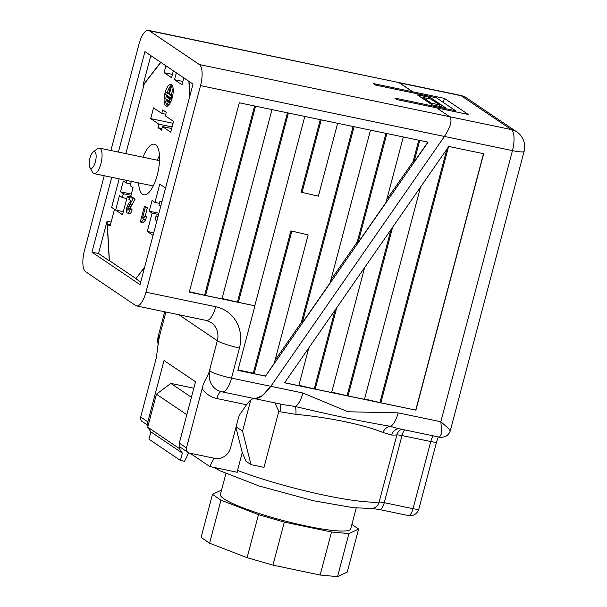 <?xml version="1.0" encoding="UTF-8"?>
<svg xmlns="http://www.w3.org/2000/svg" width="607" height="607" viewBox="0 0 607 607"><rect width="100%" height="100%" fill="white"/><g stroke="black" fill="none" stroke-linecap="round" stroke-linejoin="round"><path stroke-width="0.91" d="M336.695 307.741L315.208 389.095L331.619 392.517L364.648 267.512M315.208 389.095L298.887 385.293M286.011 380.695L285.434 382.896L298.788 385.673L308.751 347.97M285.434 382.896L284.789 382.456M284.569 382.782L415.901 410.15L483.658 153.715L448.77 146.439L284.569 382.782M448.497 146.833L380.87 402.782L415.901 410.15M380.87 402.782L364.557 398.981M392.6 227.291L348.039 395.939L364.458 399.36L420.545 187.062M348.039 395.939L331.718 392.137M390.969 229.636L347.181 395.362M335.064 310.094L314.343 388.518M446.866 149.185L380.012 402.206M235.926 427.457L242.254 452.556L246.032 461.297L251.002 464.651L263.999 467.36L278.78 411.409L274.918 402.858M242.254 452.556L237.527 470.44A94.351 12.815 14.8 0 0 379.132 502.057L396.872 434.923A8.984 8.308 85.4 0 1 401.493 429.24M398.829 428.679A8.984 7.838 -89.4 0 0 391.735 435.075L382.934 432.488C364.079 424.725 328.933 417.396 295.935 414.353L279.88 411.758A94.351 12.815 -165.2 0 1 278.78 411.409M279.941 403.905A8.984 2.929 -72.5 0 1 279.88 411.758M254.067 398.321L255.023 398.716L262.345 395.65L270.813 386.318L444.415 136.454L270.813 386.318C264.288 395.089 258.878 399.178 254.583 398.587M202.169 388.518L186.478 447.905A4.492 4.15 124 0 0 189.445 453.065L214.772 458.338A13.475 12.444 124 0 0 230.501 447.996L238.407 418.071A13.475 12.444 -56 0 1 240.463 413.595L246.533 404.732L216.843 398.541A26.86 24.804 -56 0 1 202.169 388.518C203.899 380.043 208.77 376.272 210.037 368.32L209.901 371.173A17.907 16.533 124 0 0 219.195 390.984A17.975 17.975 0 0 0 222.116 391.856L284.395 404.839L295.23 406.485C329.897 414.809 364.215 421.948 390.513 426.342L397.896 428.496L439.559 437.169L441.835 433.057L440.826 421.751L512.46 150.635L200.538 85.625A17.975 6.457 -78.2 0 0 199.362 64.547L449.719 116.726C452.465 120.065 450.705 126.643 444.415 136.454C450.705 126.643 452.465 120.065 449.719 116.726L436.585 107.856L468.225 114.45L444.415 98.372L412.775 91.778L398.685 82.514L149.276 30.729A17.975 6.457 -78.2 0 0 148.396 30.35A17.975 6.457 -78.2 0 0 139.011 44.076L110.891 150.513M412.123 92.712L412.775 91.778L399.641 82.909L461.199 95.731L511.284 129.557A17.975 6.457 101.8 0 1 512.46 150.635A17.975 2.443 -165.2 0 0 524.107 151.355A17.975 17.975 0 0 0 516.792 131.878A17.975 16.594 124 0 0 511.284 129.557L449.719 116.726L436.585 107.856L397.183 99.647L394.891 98.099L455.637 110.755L436.403 97.773L375.665 85.109L373.373 83.561L412.775 91.778L412.123 92.712M295.935 414.353A8.984 1.624 -86.2 0 0 295.23 406.485A17.975 6.457 -78.2 0 0 302.885 393.002L347.986 411.766L398.177 412.859L440.826 421.751C448.99 428.754 451.798 431.478 449.241 429.915M443.338 102.454L444.415 98.372M431.053 99.138L422.844 97.431L431.433 103.228L439.635 104.935L431.053 99.138M422.586 98.402L422.844 97.431M439.263 106.339L439.635 104.935M431.175 104.199L431.433 103.228M382.934 432.488A8.984 7.079 -65.4 0 1 390.513 426.342A17.975 6.457 -78.2 0 0 398.177 412.859M213.99 458.179L209.772 466.548L237.269 472.276L237.527 470.44M250.752 400.043L242.542 431.107L236.108 426.759M242.542 431.107L251.002 464.651M193.823 388.199L170.833 383.412L156.431 394.201L147.721 427.161L150.885 431.873L148.95 439.172L180.431 460.432L184.513 461.282L188.769 452.852M191.417 397.312L170.833 383.412M186.819 414.718L156.431 394.201M179.74 446.395L179.202 448.421L147.721 427.161M179.202 448.421L182.358 453.133L150.885 431.873M182.358 453.133L180.431 460.432M209.772 466.548L189.961 453.171M415.757 410.051L483.498 153.677M111.734 177.305L91.953 252.171L140.027 284.637L193.011 84.1L144.936 51.633L118.395 152.076M143.859 85.458L142.979 85.276L160.68 62.263M150.817 55.601L142.979 85.276M91.953 252.171L98.516 253.544L109.252 260.79L107.044 221.267L98.516 253.544M111.119 222.116L107.044 221.267M158.381 343.57A17.907 16.533 -56 0 1 158.867 336.71L159.952 334.503L158.541 340.876L156.378 357.599L140.687 416.986L147.842 421.812L164.042 360.512L195.522 381.773L179.323 443.072A4.492 4.15 124 0 0 180.916 447.655L188.071 452.481M147.842 421.812A4.492 4.15 124 0 0 148.26 425.135M104.222 175.742L84.434 250.645A17.975 6.457 -78.2 0 0 85.61 271.724L135.687 305.541A17.975 6.457 -78.2 0 0 136.567 305.92A17.975 6.457 -78.2 0 0 145.961 292.195L215.728 306.732A35.942 33.18 -56 0 1 239.469 348.001L231.51 378.123L302.885 393.002M386.803 199.445L413.124 161.568L418.769 140.187M428.094 142.137L239.302 102.788L189.278 292.142L254.94 305.822L237.883 370.376L265.517 376.135L428.094 142.137M419.733 140.392L413.982 162.152L413.124 161.568M386.894 133.548L358.084 242.603L386.029 202.381L403.314 136.97M358.084 242.603L357.22 242.026L330.906 279.903M354.063 126.704L302.18 323.061L330.132 282.832L370.475 130.126M302.18 323.061L301.322 322.484L275.009 360.361M308.151 234.901L290.882 230.895L308.151 234.901L274.235 363.29L265.517 376.135M413.982 162.152L427.912 142.091M385.938 133.343L357.22 242.026M353.099 126.506L301.322 322.484M320.268 119.662L301.11 192.169L318.387 196.167L337.644 123.282M238.005 369.929L253.301 373.123L290.882 230.895M291.739 231.479L254.158 373.7L253.301 373.123M254.158 373.7L265.373 376.037M288.393 113.016L238.384 302.309L222.063 298.507M255.562 106.172L205.545 295.465L221.965 298.887L271.974 109.594M205.545 295.465L189.392 291.694M238.384 302.309L254.94 305.822M287.437 112.819L237.527 301.725M254.599 105.975L204.688 294.881M432.146 104.859L417.206 94.768L430.34 97.507L445.28 107.598L432.146 104.859M199.362 64.547L149.276 30.729M200.538 85.625L145.961 292.195M109.791 260.904L109.252 260.79M144.572 267.444L135.862 278.757L140.718 282.035M254.796 305.731L304.813 116.438M321.224 119.86L301.967 192.745M455.22 111.741L455.637 110.755M429.968 98.911L430.34 97.507M254.371 398.526C252.208 398.473 249.591 400.537 246.533 404.732M140.687 416.986A4.492 4.15 124 0 0 142.281 421.562L148.154 425.53M189.027 81.406L189.847 96.088M356.218 508.021L350.702 528.902A67.392 9.158 -165.2 0 1 283.203 520.54A67.392 9.158 -165.2 0 1 220.387 494.477L225.91 473.589M351.885 524.418L358.616 529.031L348.904 533.614L331.536 531.998L284.319 522.096L258.468 514.653L220.956 500.168L212.473 494.348L221.555 490.061M348.904 533.614L337.53 576.65L347.242 572.067L358.616 529.031M337.53 576.65L320.17 575.026L331.536 531.998M320.17 575.026L272.945 565.125L284.319 522.096M272.945 565.125L247.102 557.689L258.468 514.653M247.102 557.689L209.59 543.204L220.956 500.168M209.59 543.204L201.107 537.385L212.473 494.348M93.114 152.069L97.454 148.738A13.028 4.681 101.8 0 1 99.427 148.123A13.028 4.681 101.8 0 1 101.354 161.834A13.028 4.681 101.8 0 1 94.108 173.632A13.028 4.681 101.8 0 1 92.552 172.282L89.897 167.494A8.536 3.065 -78.2 0 0 95.671 160.65A8.536 3.065 -78.2 0 0 93.114 152.069A8.536 3.065 -78.2 0 0 89.942 158.184A8.536 3.065 -78.2 0 0 89.897 167.494M189.733 96.521L188.883 81.308M136.036 278.537L144.686 267.012M110.391 224.893L107.356 224.256L109.381 260.623L135.847 278.499M160.825 62.362L144.276 83.872L125.846 153.632M119.177 178.86L111.642 207.382L114.503 209.309L110.072 226.092L107.356 224.256M129.708 196.433L133.077 198.709L127.827 207.966L127.902 210.409L129.177 208.467L130.088 209.423C129.192 212.344 128.229 213.527 127.204 212.974C126.271 212.291 126.112 210.53 126.734 207.7L128.259 204.157L130.839 200.705L128.927 199.415L129.708 196.433L131.765 196.865L135.126 199.134L129.83 208.603M129.177 208.467L131.226 208.891L132.136 209.855C131.241 212.776 130.285 213.96 129.253 213.406M144.42 206.372L145.407 207.04L142.501 218.057L144.405 216.411L143.624 219.393L141.127 222.382L140.331 221.843L144.42 206.372L147.463 207.465L145.058 216.547M144.405 216.411L146.462 216.843L145.672 219.817L143.176 222.807L141.127 222.382M165.089 92.856A11.23 4.037 -78.2 0 0 166.371 106.263A11.23 4.037 -78.2 0 0 172.616 96.096A11.23 4.037 -78.2 0 0 170.954 84.274A11.23 4.037 -78.2 0 0 165.089 92.856M138.601 182.904A25.835 9.287 -78.2 0 0 143.783 194.794A25.835 9.287 -78.2 0 0 158.139 171.402A25.835 9.287 -78.2 0 0 154.322 144.216A25.835 9.287 -78.2 0 0 142.994 157.205M126.848 180.454L126.188 182.973L123.327 181.038L120.482 191.797L123.342 193.732L122.318 197.601L119.458 195.666L115.649 210.083L122.515 214.726L127.349 196.433L129.352 197.783M130.672 196.638L133.054 187.609L130.194 185.674L131.324 181.387M165.559 188.003L159.778 184.103L154.944 202.389L152.084 200.462L149.239 211.221L152.107 213.148L147.273 231.442L153.055 235.341M160.726 206.297L158.951 205.098L159.975 201.22L161.75 202.419M156.864 220.925L155.089 219.726L156.113 215.857L157.888 217.056M173.564 121.4L165.339 115.846L166.272 112.31L162.691 109.897L161.758 113.426L153.533 107.871L150.688 118.631L158.913 124.185L157.979 127.72L161.561 130.133L162.494 126.597L170.719 132.159L173.564 121.4M172.411 74.395L164.095 72.665L171.538 77.688L173.352 70.822M164.095 72.665L165.916 65.799M182.851 81.444L174.543 79.714L181.986 84.737L183.8 77.878M174.543 79.714L176.356 72.848M171.682 128.517L162.494 126.597M161.978 128.547L157.979 127.72M172.1 126.931L158.913 124.185M173.063 123.289L150.688 118.631M165.757 114.26L161.758 113.426M161.955 201.638L159.975 201.22M158.093 216.267L156.113 215.857M153.73 232.785L147.273 231.442M158.564 214.499L152.107 213.148M158.897 213.232L149.239 211.221M159.421 203.322L154.944 202.389M129.587 196.903L127.349 196.433M123.32 211.684L115.649 210.083M126.795 198.535L122.318 197.601M131.013 195.325L123.342 193.732M131.347 194.058L120.482 191.797M130.664 183.898L126.188 182.973M152.964 185.901A25.835 9.287 -78.2 0 0 153.002 186.508M159.466 155.498A25.835 9.287 -78.2 0 0 157.365 160.195M166.697 95.208A11.23 4.037 -78.2 0 0 166.455 96.581M166.189 99.055A11.23 4.037 -78.2 0 0 166.143 100.603M166.379 103.357A11.23 4.037 -78.2 0 0 167.479 106.104M171.902 84.866A11.23 4.037 -78.2 0 0 167.335 92.59M169.922 103.486L170.195 102.446L168.048 100.997L165.999 100.572L165.43 102.72L167.578 104.169L168.147 102.022L165.999 100.572M171.758 99.32L168.276 96.961L166.219 96.536L165.65 98.691L169.232 101.103L169.801 98.949L166.219 96.536M172.684 95.762L171.356 94.859L173.101 88.258M168.807 93.137L166.227 92.355L165.658 94.51L171.098 98.182L171.667 96.027L169.307 94.434L171.364 86.649L170.65 86.171L168.587 93.948L166.227 92.355M172.783 86.657L170.65 86.171M172.866 86.968L171.364 86.649M171.356 94.859L169.307 94.434M172.593 96.225L171.667 96.027M172.047 98.38L171.098 98.182M171.743 99.358L169.801 98.949M170.946 101.46L169.232 101.103M170.195 102.446L168.147 102.022M169.239 104.518L167.578 104.169M143.624 219.393L145.672 219.817M145.407 207.04L147.463 207.465M130.088 209.423L132.136 209.855M129.587 213.55L127.204 212.974M127.827 207.966L129.883 208.398M128.502 206.312L130.551 206.737M133.077 198.709L135.126 199.134M404.573 429.877A8.984 3.232 101.8 0 0 402.001 435.56L384.269 502.687L413.026 508.681L430.765 441.547L402.001 435.56A8.984 1.222 -165.2 0 0 396.872 434.923A94.351 12.815 -165.2 0 1 391.735 435.075M460.318 95.36A17.975 6.457 101.8 0 1 461.199 95.731A17.975 16.594 124 0 1 466.715 98.053A17.975 17.975 0 0 0 460.318 95.36L148.396 30.35M418.853 509.045A8.984 8.984 0 0 1 408.329 515.548A8.984 3.232 -78.2 0 0 413.026 508.681A8.984 1.222 14.8 0 0 418.853 509.045L436.592 441.911A8.984 1.222 14.8 0 1 430.765 441.547A8.984 3.232 101.8 0 1 433.337 435.872M408.329 515.548L379.572 509.554A8.984 3.232 -78.2 0 0 384.269 502.687A8.984 1.222 -165.2 0 0 379.132 502.057A8.984 8.308 85.4 0 1 371.863 508.446L353.57 507.748L313.652 500.783L258.931 485.934L219.992 470.782L213.914 467.413M210.037 368.32L217.329 340.717A17.975 16.594 124 0 0 210.97 322.4L206.342 320.458A17.975 6.457 101.8 0 0 215.728 306.732M239.469 348.001A17.975 2.443 14.8 0 1 217.329 340.717L178.845 314.73M165.893 312.028L159.952 334.503M186.478 447.905L179.323 443.072M158.298 344.905A17.975 17.975 0 0 1 158.328 335.853A17.975 2.443 14.8 0 0 158.867 336.71M222.116 391.856A17.975 6.457 -78.2 0 0 231.51 378.123A17.975 2.443 14.8 0 1 209.901 371.173M216.843 398.541A8.984 3.232 101.8 0 1 221.267 391.652M129.944 204.347L132 204.771M516.792 131.878L466.715 98.053M439.559 437.169C439.916 437.685 441.782 437.488 445.159 436.592C447.89 435.265 449.62 433.231 450.356 430.492L524.107 151.355M438.315 436.911L436.592 441.911M379.572 509.554L371.841 508.446M284.395 404.839L283.78 404.71M158.328 335.853L164.694 311.778M136.567 305.92L206.342 320.458M94.108 173.632L153.275 185.962M99.427 148.123L159.512 160.643"/></g></svg>
